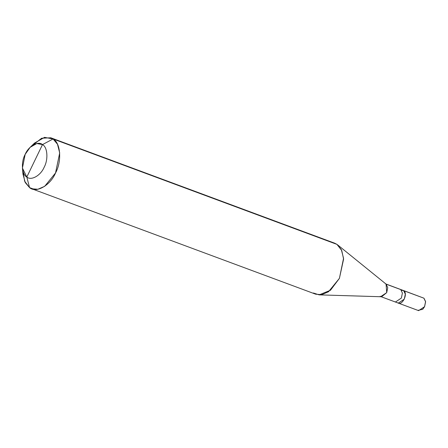 <?xml version="1.0" encoding="UTF-8"?>
<svg xmlns="http://www.w3.org/2000/svg" width="448" height="448" viewBox="0 0 448 448"><rect width="100%" height="100%" fill="white"/><g stroke="black" fill="none" stroke-linecap="round" stroke-linejoin="round"><path stroke-width="0.67" d="M402.461 290.214L403.659 290.662C408.408 293.446 402.209 306.275 397.785 302.82L398.356 303.117L404.281 299.158L405.317 294.151L403.659 290.662L403.088 290.366L423.937 298.189L403.659 290.662L401.464 290.27M385.515 283.836L423.937 298.189L425.589 301.678L424.553 306.69L418.628 310.643L395.438 302.036L401.363 298.077L402.399 293.07L400.747 289.576L386.086 284.133L403.659 290.662L400.747 289.576L402.399 293.07L401.363 298.077L395.438 302.036L380.778 296.593L386.702 292.634L387.738 287.627L386.086 284.133L386.702 292.634L381.64 296.761L319.155 294.862L330.478 290.242L339.405 278.365L343.599 259.095L341.734 250.477L336.935 244.367L53.071 138.964L50.786 137.782L41.647 138.236L32.172 145.628M425.583 301.61L424.592 306.673L422.733 309.282L424.592 306.673L425.6 301.795L423.987 298.402M418.057 310.352L422.694 309.322L424.553 306.69L425.578 301.549L423.937 298.189M30.128 147.336L34.53 143.074L44.548 137.357L53.071 138.964L42.493 144.598C47.533 147.067 48.44 159.533 44.139 167.266C40.684 175.577 31.153 180.947 26.813 177.033L42.493 144.598L36.809 143.528L30.128 147.336L25.166 154.364L22.428 168.078L26.813 177.033L29.557 187.617L34.35 189.392L29.557 187.617L25.239 182.538L22.982 174.182L22.428 168.078M338.408 245.56L336.935 244.367L338.408 245.56M50.786 137.782L334.645 243.18L336.935 244.367L341.348 249.637L343.554 258.328L339.405 278.365L328.502 291.749L321.726 294.666L315.706 294.196L31.842 188.798L37.867 189.263L44.638 186.346L55.541 172.962L59.69 152.93L57.484 144.234L53.071 138.964L336.935 244.367M22.859 170.71L24.657 181.278L29.557 187.617L31.842 188.798M26.813 177.033C21.767 174.569 20.86 162.103 25.166 154.364C28.622 146.054 38.147 140.683 42.493 144.598L26.813 177.033C31.153 180.947 40.684 175.577 44.139 167.266C48.44 159.533 47.533 147.067 42.493 144.598L53.071 138.964C60.637 142.666 61.998 161.364 55.541 172.962C50.361 185.433 36.07 193.486 29.557 187.617L26.813 177.033M397.785 302.82C402.209 306.275 408.408 293.446 403.659 290.662L405.317 294.151L404.281 299.158L398.356 303.117M394.867 301.739L395.438 302.036M380.206 296.296L380.778 296.593M313.415 293.014L319.155 294.862M386.277 284.273L337.691 244.927"/></g></svg>
